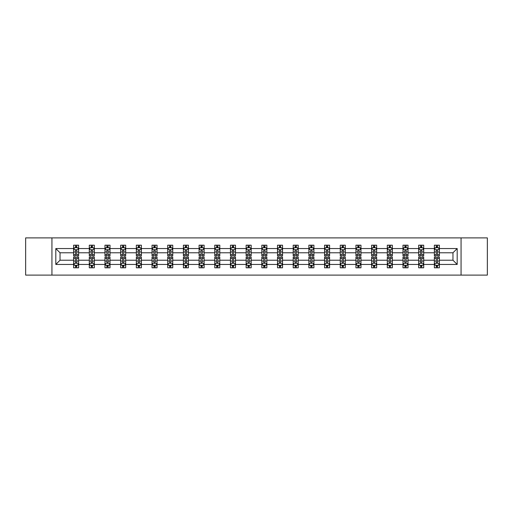 <?xml version="1.0" encoding="UTF-8"?>
<svg xmlns="http://www.w3.org/2000/svg" width="513" height="513" viewBox="0 0 513 513"><rect width="100%" height="100%" fill="white"/><g stroke="black" fill="none" stroke-linecap="round" stroke-linejoin="round"><path stroke-width="0.77" d="M461.059 275.103L487.35 275.103L487.35 237.897L461.059 237.897L461.059 275.103L51.941 275.103L51.941 237.897L25.65 237.897L25.65 275.103L51.941 275.103M439.391 264.445L439.391 260.219L452.966 260.219L457.186 264.445L439.391 264.445L439.391 267.812L437.48 267.812L437.48 265.247M461.059 237.897L51.941 237.897M434.364 264.445L423.706 264.445L423.706 260.219L434.364 260.219L434.364 267.812L439.391 267.812L439.391 265.125L438.448 265.125M423.706 264.445L423.706 267.812L421.795 267.812L421.795 265.247M418.679 264.445L408.021 264.445L408.021 260.219L418.679 260.219L418.679 267.812L423.706 267.812L423.706 265.125L422.763 265.125M408.021 264.445L408.021 267.812L406.11 267.812L406.11 265.247M402.994 264.445L392.336 264.445L392.336 260.219L402.994 260.219L402.994 267.812L408.021 267.812L408.021 265.125L407.078 265.125M392.336 264.445L392.336 267.812L390.425 267.812L390.425 265.247M387.309 264.445L376.651 264.445L376.651 260.219L387.309 260.219L387.309 267.812L392.336 267.812L392.336 265.125L391.393 265.125M376.651 264.445L376.651 267.812L374.74 267.812L374.74 265.247M371.624 264.445L360.966 264.445L360.966 260.219L371.624 260.219L371.624 267.812L376.651 267.812L376.651 265.125L375.708 265.125M360.966 264.445L360.966 267.812L359.055 267.812L359.055 265.247M355.939 264.445L345.281 264.445L345.281 260.219L355.939 260.219L355.939 267.812L360.966 267.812L360.966 265.125L360.023 265.125M345.281 264.445L345.281 267.812L343.37 267.812L343.37 265.247M340.254 264.445L329.596 264.445L329.596 260.219L340.254 260.219L340.254 267.812L345.281 267.812L345.281 265.125L344.338 265.125M329.596 264.445L329.596 267.812L327.685 267.812L327.685 265.247M324.569 264.445L313.911 264.445L313.911 260.219L324.569 260.219L324.569 267.812L329.596 267.812L329.596 265.125L328.653 265.125M313.911 264.445L313.911 267.812L312 267.812L312 265.247M308.884 264.445L298.226 264.445L298.226 260.219L308.884 260.219L308.884 267.812L313.911 267.812L313.911 265.125L312.968 265.125M298.226 264.445L298.226 267.812L296.315 267.812L296.315 265.247M293.199 264.445L282.541 264.445L282.541 260.219L293.199 260.219L293.199 267.812L298.226 267.812L298.226 265.125L297.284 265.125M282.541 264.445L282.541 267.812L280.63 267.812L280.63 265.247M277.514 264.445L266.856 264.445L266.856 260.219L277.514 260.219L277.514 267.812L282.541 267.812L282.541 265.125L281.599 265.125M266.856 264.445L266.856 267.812L264.945 267.812L264.945 265.247M261.829 264.445L251.171 264.445L251.171 260.219L261.829 260.219L261.829 267.812L266.856 267.812L266.856 265.125L265.914 265.125M251.171 264.445L251.171 267.812L249.26 267.812L249.26 265.247M246.144 264.445L235.486 264.445L235.486 260.219L246.144 260.219L246.144 267.812L251.171 267.812L251.171 265.125L250.229 265.125M235.486 264.445L235.486 267.812L233.575 267.812L233.575 265.247M230.459 264.445L219.801 264.445L219.801 260.219L230.459 260.219L230.459 267.812L235.486 267.812L235.486 265.125L234.544 265.125M219.801 264.445L219.801 267.812L217.89 267.812L217.89 265.247M214.774 264.445L204.116 264.445L204.116 260.219L214.774 260.219L214.774 267.812L219.801 267.812L219.801 265.125L218.859 265.125M204.116 264.445L204.116 267.812L202.205 267.812L202.205 265.247M199.089 264.445L188.431 264.445L188.431 260.219L199.089 260.219L199.089 267.812L204.116 267.812L204.116 265.125L203.174 265.125M188.431 264.445L188.431 267.812L186.52 267.812L186.52 265.247M183.404 264.445L172.746 264.445L172.746 260.219L183.404 260.219L183.404 267.812L188.431 267.812L188.431 265.125L187.489 265.125M172.746 264.445L172.746 267.812L170.835 267.812L170.835 265.247M167.719 264.445L157.061 264.445L157.061 260.219L167.719 260.219L167.719 267.812L172.746 267.812L172.746 265.125L171.804 265.125M157.061 264.445L157.061 267.812L155.15 267.812L155.15 265.247M152.034 264.445L141.376 264.445L141.376 260.219L152.034 260.219L152.034 267.812L157.061 267.812L157.061 265.125L156.119 265.125M141.376 264.445L141.376 267.812L139.465 267.812L139.465 265.247M136.349 264.445L125.691 264.445L125.691 260.219L136.349 260.219L136.349 267.812L141.376 267.812L141.376 265.125L140.434 265.125M125.691 264.445L125.691 267.812L123.78 267.812L123.78 265.247M120.664 264.445L110.006 264.445L110.006 260.219L120.664 260.219L120.664 267.812L125.691 267.812L125.691 265.125L124.749 265.125M110.006 264.445L110.006 267.812L108.096 267.812L108.096 265.247M104.979 264.445L94.321 264.445L94.321 260.219L104.979 260.219L104.979 267.812L110.006 267.812L110.006 265.125L109.064 265.125M94.321 264.445L94.321 267.812L92.411 267.812L92.411 265.247M89.294 264.445L78.636 264.445L78.636 260.219L89.294 260.219L89.294 267.812L94.321 267.812L94.321 265.125L93.379 265.125M78.636 264.445L78.636 267.812L76.726 267.812L76.726 265.247M73.609 264.445L55.814 264.445L55.814 248.555L73.609 248.555L73.609 252.781L60.034 252.781L60.034 260.219L73.609 260.219L73.609 267.812L78.636 267.812L78.636 265.125L77.694 265.125M74.552 247.875L73.609 247.875L73.609 245.188L73.609 248.555M75.52 247.753L75.52 245.188L73.609 245.188L78.636 245.188L78.636 248.555L89.294 248.555L89.294 245.188L94.321 245.188L94.321 248.555L104.979 248.555L104.979 245.188L110.006 245.188L110.006 248.555L120.664 248.555L120.664 245.188L125.691 245.188L125.691 248.555L136.349 248.555L136.349 245.188L141.376 245.188L141.376 248.555L152.034 248.555L152.034 245.188L157.061 245.188L157.061 248.555L167.719 248.555L167.719 245.188L172.746 245.188L172.746 248.555L183.404 248.555L183.404 245.188L188.431 245.188L188.431 248.555L199.089 248.555L199.089 245.188L204.116 245.188L204.116 248.555L214.774 248.555L214.774 245.188L219.801 245.188L219.801 248.555L230.459 248.555L230.459 245.188L235.486 245.188L235.486 248.555L246.144 248.555L246.144 245.188L251.171 245.188L251.171 248.555L261.829 248.555L261.829 245.188L266.856 245.188L266.856 248.555L277.514 248.555L277.514 245.188L282.541 245.188L282.541 248.555L293.199 248.555L293.199 245.188L298.226 245.188L298.226 248.555L308.884 248.555L308.884 245.188L313.911 245.188L313.911 248.555L324.569 248.555L324.569 245.188L329.596 245.188L329.596 248.555L340.254 248.555L340.254 245.188L345.281 245.188L345.281 248.555L355.939 248.555L355.939 245.188L360.966 245.188L360.966 248.555L371.624 248.555L371.624 245.188L376.651 245.188L376.651 248.555L387.309 248.555L387.309 245.188L392.336 245.188L392.336 248.555L402.994 248.555L402.994 245.188L408.021 245.188L408.021 248.555L418.679 248.555L418.679 245.188L423.706 245.188L423.706 248.555L434.364 248.555L434.364 245.188L439.391 245.188L439.391 248.555L457.186 248.555L457.186 264.445M434.364 248.555L434.364 252.781L423.706 252.781L423.706 248.555M418.679 248.555L418.679 252.781L408.021 252.781L408.021 248.555M402.994 248.555L402.994 252.781L392.336 252.781L392.336 248.555M387.309 248.555L387.309 252.781L376.651 252.781L376.651 248.555M371.624 248.555L371.624 252.781L360.966 252.781L360.966 248.555M355.939 248.555L355.939 252.781L345.281 252.781L345.281 248.555M340.254 248.555L340.254 252.781L329.596 252.781L329.596 248.555M324.569 248.555L324.569 252.781L313.911 252.781L313.911 248.555M308.884 248.555L308.884 252.781L298.226 252.781L298.226 248.555M293.199 248.555L293.199 252.781L282.541 252.781L282.541 248.555M277.514 248.555L277.514 252.781L266.856 252.781L266.856 248.555M261.829 248.555L261.829 252.781L251.171 252.781L251.171 248.555M246.144 248.555L246.144 252.781L235.486 252.781L235.486 248.555M230.459 248.555L230.459 252.781L219.801 252.781L219.801 248.555M214.774 248.555L214.774 252.781L204.116 252.781L204.116 248.555M199.089 248.555L199.089 252.781L188.431 252.781L188.431 248.555M183.404 248.555L183.404 252.781L172.746 252.781L172.746 248.555M167.719 248.555L167.719 252.781L157.061 252.781L157.061 248.555M152.034 248.555L152.034 252.781L141.376 252.781L141.376 248.555M136.349 248.555L136.349 252.781L125.691 252.781L125.691 248.555M120.664 248.555L120.664 252.781L110.006 252.781L110.006 248.555M104.979 248.555L104.979 252.781L94.321 252.781L94.321 248.555M89.294 248.555L89.294 252.781L78.636 252.781L78.636 248.555M55.814 248.555L60.034 252.781M452.966 260.219L452.966 252.781L439.391 252.781L439.391 248.555M436.274 247.702L437.48 247.702M420.589 247.702L421.795 247.702M404.904 247.702L406.11 247.702M389.22 247.702L390.425 247.702M373.535 247.702L374.74 247.702M357.85 247.702L359.055 247.702M342.165 247.702L343.37 247.702M326.48 247.702L327.685 247.702M310.795 247.702L312 247.702M295.11 247.702L296.315 247.702M279.425 247.702L280.63 247.702M263.74 247.702L264.945 247.702M248.055 247.702L249.26 247.702M232.37 247.702L233.575 247.702M216.685 247.702L217.89 247.702M201 247.702L202.205 247.702M185.315 247.702L186.52 247.702M169.63 247.702L170.835 247.702M153.945 247.702L155.15 247.702M138.26 247.702L139.465 247.702M122.575 247.702L123.78 247.702M106.89 247.702L108.096 247.702M91.205 247.702L92.411 247.702M75.52 247.702L76.726 247.702M75.52 265.298L76.726 265.298M91.205 265.298L92.411 265.298M106.89 265.298L108.096 265.298M122.575 265.298L123.78 265.298M138.26 265.298L139.465 265.298M153.945 265.298L155.15 265.298M169.63 265.298L170.835 265.298M185.315 265.298L186.52 265.298M201 265.298L202.205 265.298M216.685 265.298L217.89 265.298M232.37 265.298L233.575 265.298M248.055 265.298L249.26 265.298M263.74 265.298L264.945 265.298M279.425 265.298L280.63 265.298M295.11 265.298L296.315 265.298M310.795 265.298L312 265.298M326.48 265.298L327.685 265.298M342.165 265.298L343.37 265.298M357.85 265.298L359.055 265.298M373.535 265.298L374.74 265.298M389.22 265.298L390.425 265.298M404.904 265.298L406.11 265.298M420.589 265.298L421.795 265.298M436.274 265.298L437.48 265.298M60.034 260.219L55.814 264.445M457.186 248.555L452.966 252.781M76.726 246.496L75.52 246.496M73.609 254.634L73.609 255.897L75.52 255.897L75.52 254.634L73.609 254.634L73.609 252.781M78.636 252.781L78.636 255.897L76.726 255.897L76.726 250.517C76.328 249.741 75.924 249.741 75.52 250.517L75.52 254.634M77.694 247.875L78.636 247.875L78.636 245.188L76.726 245.188L76.726 247.753M78.636 249.76L77.63 247.753L74.616 247.753L73.609 249.76M75.52 266.504L76.726 266.504M78.636 258.366L78.636 257.103L76.726 257.103L76.726 258.366L78.636 258.366L78.636 260.219M73.609 260.219L73.609 257.103L75.52 257.103L75.52 262.483C75.924 263.259 76.322 263.259 76.726 262.483L76.726 258.366M74.552 265.125L73.609 265.125L73.609 267.812L75.52 267.812L75.52 265.247M73.609 263.24L74.616 265.247L77.63 265.247L78.636 263.24M92.411 246.496L91.205 246.496M90.237 247.875L89.294 247.875L89.294 245.188L91.205 245.188L91.205 247.753M89.294 254.634L89.294 255.897L91.205 255.897L91.205 254.634L89.294 254.634L89.294 252.781M94.321 252.781L94.321 255.897L92.411 255.897L92.411 250.517C92.013 249.741 91.609 249.741 91.205 250.517L91.205 254.634M93.379 247.875L94.321 247.875L94.321 245.188L92.411 245.188L92.411 247.753M94.321 249.76L93.315 247.753L90.301 247.753L89.294 249.76M108.096 246.496L106.89 246.496M105.922 247.875L104.979 247.875L104.979 245.188L106.89 245.188L106.89 247.753M104.979 254.634L104.979 255.897L106.89 255.897L106.89 254.634L104.979 254.634L104.979 252.781M110.006 252.781L110.006 255.897L108.096 255.897L108.096 250.517C107.698 249.741 107.294 249.741 106.89 250.517L106.89 254.634M109.064 247.875L110.006 247.875L110.006 245.188L108.096 245.188L108.096 247.753M110.006 249.76L109 247.753L105.986 247.753L104.979 249.76M91.205 266.504L92.411 266.504M94.321 258.366L94.321 257.103L92.411 257.103L92.411 258.366L94.321 258.366L94.321 260.219M89.294 260.219L89.294 257.103L91.205 257.103L91.205 262.483C91.609 263.259 92.007 263.259 92.411 262.483L92.411 258.366M90.237 265.125L89.294 265.125L89.294 267.812L91.205 267.812L91.205 265.247M89.294 263.24L90.301 265.247L93.315 265.247L94.321 263.24M106.89 266.504L108.096 266.504M110.006 258.366L110.006 257.103L108.096 257.103L108.096 258.366L110.006 258.366L110.006 260.219M104.979 260.219L104.979 257.103L106.89 257.103L106.89 262.483C107.294 263.259 107.692 263.259 108.096 262.483L108.096 258.366M105.922 265.125L104.979 265.125L104.979 267.812L106.89 267.812L106.89 265.247M104.979 263.24L105.986 265.247L109 265.247L110.006 263.24M123.78 246.496L122.575 246.496M121.607 247.875L120.664 247.875L120.664 245.188L122.575 245.188L122.575 247.753M120.664 254.634L120.664 255.897L122.575 255.897L122.575 254.634L120.664 254.634L120.664 252.781M125.691 252.781L125.691 255.897L123.78 255.897L123.78 250.517C123.383 249.741 122.979 249.741 122.575 250.517L122.575 254.634M124.749 247.875L125.691 247.875L125.691 245.188L123.78 245.188L123.78 247.753M125.691 249.76L124.685 247.753L121.671 247.753L120.664 249.76M122.575 266.504L123.78 266.504M125.691 258.366L125.691 257.103L123.78 257.103L123.78 258.366L125.691 258.366L125.691 260.219M120.664 260.219L120.664 257.103L122.575 257.103L122.575 262.483C122.979 263.259 123.377 263.259 123.78 262.483L123.78 258.366M121.607 265.125L120.664 265.125L120.664 267.812L122.575 267.812L122.575 265.247M120.664 263.24L121.671 265.247L124.685 265.247L125.691 263.24M139.465 246.496L138.26 246.496M137.292 247.875L136.349 247.875L136.349 245.188L138.26 245.188L138.26 247.753M136.349 254.634L136.349 255.897L138.26 255.897L138.26 254.634L136.349 254.634L136.349 252.781M141.376 252.781L141.376 255.897L139.465 255.897L139.465 250.517C139.061 249.741 138.664 249.741 138.26 250.517L138.26 254.634M140.434 247.875L141.376 247.875L141.376 245.188L139.465 245.188L139.465 247.753M141.376 249.76L140.37 247.753L137.356 247.753L136.349 249.76M138.26 266.504L139.465 266.504M141.376 258.366L141.376 257.103L139.465 257.103L139.465 258.366L141.376 258.366L141.376 260.219M136.349 260.219L136.349 257.103L138.26 257.103L138.26 262.483C138.664 263.259 139.061 263.259 139.465 262.483L139.465 258.366M137.292 265.125L136.349 265.125L136.349 267.812L138.26 267.812L138.26 265.247M136.349 263.24L137.356 265.247L140.37 265.247L141.376 263.24M155.15 246.496L153.945 246.496M152.977 247.875L152.034 247.875L152.034 245.188L153.945 245.188L153.945 247.753M152.034 254.634L152.034 255.897L153.945 255.897L153.945 254.634L152.034 254.634L152.034 252.781M157.061 252.781L157.061 255.897L155.15 255.897L155.15 250.517C154.746 249.741 154.349 249.741 153.945 250.517L153.945 254.634M156.119 247.875L157.061 247.875L157.061 245.188L155.15 245.188L155.15 247.753M157.061 249.76L156.055 247.753L153.041 247.753L152.034 249.76M153.945 266.504L155.15 266.504M157.061 258.366L157.061 257.103L155.15 257.103L155.15 258.366L157.061 258.366L157.061 260.219M152.034 260.219L152.034 257.103L153.945 257.103L153.945 262.483C154.349 263.259 154.746 263.259 155.15 262.483L155.15 258.366M152.977 265.125L152.034 265.125L152.034 267.812L153.945 267.812L153.945 265.247M152.034 263.24L153.041 265.247L156.055 265.247L157.061 263.24M170.835 246.496L169.63 246.496M168.662 247.875L167.719 247.875L167.719 245.188L169.63 245.188L169.63 247.753M167.719 254.634L167.719 255.897L169.63 255.897L169.63 254.634L167.719 254.634L167.719 252.781M172.746 252.781L172.746 255.897L170.835 255.897L170.835 250.517C170.431 249.741 170.034 249.741 169.63 250.517L169.63 254.634M171.804 247.875L172.746 247.875L172.746 245.188L170.835 245.188L170.835 247.753M172.746 249.76L171.74 247.753L168.726 247.753L167.719 249.76M169.63 266.504L170.835 266.504M172.746 258.366L172.746 257.103L170.835 257.103L170.835 258.366L172.746 258.366L172.746 260.219M167.719 260.219L167.719 257.103L169.63 257.103L169.63 262.483C170.034 263.259 170.431 263.259 170.835 262.483L170.835 258.366M168.662 265.125L167.719 265.125L167.719 267.812L169.63 267.812L169.63 265.247M167.719 263.24L168.726 265.247L171.74 265.247L172.746 263.24M186.52 246.496L185.315 246.496M184.347 247.875L183.404 247.875L183.404 245.188L185.315 245.188L185.315 247.753M183.404 254.634L183.404 255.897L185.315 255.897L185.315 254.634L183.404 254.634L183.404 252.781M188.431 252.781L188.431 255.897L186.52 255.897L186.52 250.517C186.116 249.741 185.719 249.741 185.315 250.517L185.315 254.634M187.489 247.875L188.431 247.875L188.431 245.188L186.52 245.188L186.52 247.753M188.431 249.76L187.425 247.753L184.411 247.753L183.404 249.76M185.315 266.504L186.52 266.504M188.431 258.366L188.431 257.103L186.52 257.103L186.52 258.366L188.431 258.366L188.431 260.219M183.404 260.219L183.404 257.103L185.315 257.103L185.315 262.483C185.719 263.259 186.116 263.259 186.52 262.483L186.52 258.366M184.347 265.125L183.404 265.125L183.404 267.812L185.315 267.812L185.315 265.247M183.404 263.24L184.411 265.247L187.425 265.247L188.431 263.24M202.205 246.496L201 246.496M200.032 247.875L199.089 247.875L199.089 245.188L201 245.188L201 247.753M199.089 254.634L199.089 255.897L201 255.897L201 254.634L199.089 254.634L199.089 252.781M204.116 252.781L204.116 255.897L202.205 255.897L202.205 250.517C201.801 249.741 201.404 249.741 201 250.517L201 254.634M203.174 247.875L204.116 247.875L204.116 245.188L202.205 245.188L202.205 247.753M204.116 249.76L203.11 247.753L200.096 247.753L199.089 249.76M201 266.504L202.205 266.504M204.116 258.366L204.116 257.103L202.205 257.103L202.205 258.366L204.116 258.366L204.116 260.219M199.089 260.219L199.089 257.103L201 257.103L201 262.483C201.404 263.259 201.801 263.259 202.205 262.483L202.205 258.366M200.032 265.125L199.089 265.125L199.089 267.812L201 267.812L201 265.247M199.089 263.24L200.096 265.247L203.11 265.247L204.116 263.24M217.89 246.496L216.685 246.496M215.716 247.875L214.774 247.875L214.774 245.188L216.685 245.188L216.685 247.753M214.774 254.634L214.774 255.897L216.685 255.897L216.685 254.634L214.774 254.634L214.774 252.781M219.801 252.781L219.801 255.897L217.89 255.897L217.89 250.517C217.486 249.741 217.089 249.741 216.685 250.517L216.685 254.634M218.859 247.875L219.801 247.875L219.801 245.188L217.89 245.188L217.89 247.753M219.801 249.76L218.794 247.753L215.781 247.753L214.774 249.76M233.575 246.496L232.37 246.496M231.401 247.875L230.459 247.875L230.459 245.188L232.37 245.188L232.37 247.753M230.459 254.634L230.459 255.897L232.37 255.897L232.37 254.634L230.459 254.634L230.459 252.781M235.486 252.781L235.486 255.897L233.575 255.897L233.575 250.517C233.171 249.741 232.774 249.741 232.37 250.517L232.37 254.634M234.544 247.875L235.486 247.875L235.486 245.188L233.575 245.188L233.575 247.753M235.486 249.76L234.479 247.753L231.466 247.753L230.459 249.76M249.26 246.496L248.055 246.496M247.086 247.875L246.144 247.875L246.144 245.188L248.055 245.188L248.055 247.753M246.144 254.634L246.144 255.897L248.055 255.897L248.055 254.634L246.144 254.634L246.144 252.781M251.171 252.781L251.171 255.897L249.26 255.897L249.26 250.517C248.856 249.741 248.459 249.741 248.055 250.517L248.055 254.634M250.229 247.875L251.171 247.875L251.171 245.188L249.26 245.188L249.26 247.753M251.171 249.76L250.164 247.753L247.151 247.753L246.144 249.76M264.945 246.496L263.74 246.496M262.771 247.875L261.829 247.875L261.829 245.188L263.74 245.188L263.74 247.753M261.829 254.634L261.829 255.897L263.74 255.897L263.74 254.634L261.829 254.634L261.829 252.781M266.856 252.781L266.856 255.897L264.945 255.897L264.945 250.517C264.541 249.741 264.144 249.741 263.74 250.517L263.74 254.634M265.914 247.875L266.856 247.875L266.856 245.188L264.945 245.188L264.945 247.753M266.856 249.76L265.849 247.753L262.836 247.753L261.829 249.76M280.63 246.496L279.425 246.496M278.456 247.875L277.514 247.875L277.514 245.188L279.425 245.188L279.425 247.753M277.514 254.634L277.514 255.897L279.425 255.897L279.425 254.634L277.514 254.634L277.514 252.781M282.541 252.781L282.541 255.897L280.63 255.897L280.63 250.517C280.226 249.741 279.829 249.741 279.425 250.517L279.425 254.634M281.599 247.875L282.541 247.875L282.541 245.188L280.63 245.188L280.63 247.753M282.541 249.76L281.534 247.753L278.521 247.753L277.514 249.76M296.315 246.496L295.11 246.496M294.141 247.875L293.199 247.875L293.199 245.188L295.11 245.188L295.11 247.753M293.199 254.634L293.199 255.897L295.11 255.897L295.11 254.634L293.199 254.634L293.199 252.781M298.226 252.781L298.226 255.897L296.315 255.897L296.315 250.517C295.911 249.741 295.514 249.741 295.11 250.517L295.11 254.634M297.284 247.875L298.226 247.875L298.226 245.188L296.315 245.188L296.315 247.753M298.226 249.76L297.219 247.753L294.206 247.753L293.199 249.76M312 246.496L310.795 246.496M309.826 247.875L308.884 247.875L308.884 245.188L310.795 245.188L310.795 247.753M308.884 254.634L308.884 255.897L310.795 255.897L310.795 254.634L308.884 254.634L308.884 252.781M313.911 252.781L313.911 255.897L312 255.897L312 250.517C311.596 249.741 311.199 249.741 310.795 250.517L310.795 254.634M312.968 247.875L313.911 247.875L313.911 245.188L312 245.188L312 247.753M313.911 249.76L312.904 247.753L309.89 247.753L308.884 249.76M327.685 246.496L326.48 246.496M325.511 247.875L324.569 247.875L324.569 245.188L326.48 245.188L326.48 247.753M324.569 254.634L324.569 255.897L326.48 255.897L326.48 254.634L324.569 254.634L324.569 252.781M329.596 252.781L329.596 255.897L327.685 255.897L327.685 250.517C327.281 249.741 326.884 249.741 326.48 250.517L326.48 254.634M328.653 247.875L329.596 247.875L329.596 245.188L327.685 245.188L327.685 247.753M329.596 249.76L328.589 247.753L325.575 247.753L324.569 249.76M343.37 246.496L342.165 246.496M341.196 247.875L340.254 247.875L340.254 245.188L342.165 245.188L342.165 247.753M340.254 254.634L340.254 255.897L342.165 255.897L342.165 254.634L340.254 254.634L340.254 252.781M345.281 252.781L345.281 255.897L343.37 255.897L343.37 250.517C342.966 249.741 342.569 249.741 342.165 250.517L342.165 254.634M344.338 247.875L345.281 247.875L345.281 245.188L343.37 245.188L343.37 247.753M345.281 249.76L344.274 247.753L341.26 247.753L340.254 249.76M359.055 246.496L357.85 246.496M356.881 247.875L355.939 247.875L355.939 245.188L357.85 245.188L357.85 247.753M355.939 254.634L355.939 255.897L357.85 255.897L357.85 254.634L355.939 254.634L355.939 252.781M360.966 252.781L360.966 255.897L359.055 255.897L359.055 250.517C358.651 249.741 358.254 249.741 357.85 250.517L357.85 254.634M360.023 247.875L360.966 247.875L360.966 245.188L359.055 245.188L359.055 247.753M360.966 249.76L359.959 247.753L356.945 247.753L355.939 249.76M216.685 266.504L217.89 266.504M219.801 258.366L219.801 257.103L217.89 257.103L217.89 258.366L219.801 258.366L219.801 260.219M214.774 260.219L214.774 257.103L216.685 257.103L216.685 262.483C217.089 263.259 217.486 263.259 217.89 262.483L217.89 258.366M215.716 265.125L214.774 265.125L214.774 267.812L216.685 267.812L216.685 265.247M214.774 263.24L215.781 265.247L218.794 265.247L219.801 263.24M232.37 266.504L233.575 266.504M235.486 258.366L235.486 257.103L233.575 257.103L233.575 258.366L235.486 258.366L235.486 260.219M230.459 260.219L230.459 257.103L232.37 257.103L232.37 262.483C232.774 263.259 233.171 263.259 233.575 262.483L233.575 258.366M231.401 265.125L230.459 265.125L230.459 267.812L232.37 267.812L232.37 265.247M230.459 263.24L231.466 265.247L234.479 265.247L235.486 263.24M248.055 266.504L249.26 266.504M251.171 258.366L251.171 257.103L249.26 257.103L249.26 258.366L251.171 258.366L251.171 260.219M246.144 260.219L246.144 257.103L248.055 257.103L248.055 262.483C248.459 263.259 248.856 263.259 249.26 262.483L249.26 258.366M247.086 265.125L246.144 265.125L246.144 267.812L248.055 267.812L248.055 265.247M246.144 263.24L247.151 265.247L250.164 265.247L251.171 263.24M263.74 266.504L264.945 266.504M266.856 258.366L266.856 257.103L264.945 257.103L264.945 258.366L266.856 258.366L266.856 260.219M261.829 260.219L261.829 257.103L263.74 257.103L263.74 262.483C264.144 263.259 264.541 263.259 264.945 262.483L264.945 258.366M262.771 265.125L261.829 265.125L261.829 267.812L263.74 267.812L263.74 265.247M261.829 263.24L262.836 265.247L265.849 265.247L266.856 263.24M279.425 266.504L280.63 266.504M282.541 258.366L282.541 257.103L280.63 257.103L280.63 258.366L282.541 258.366L282.541 260.219M277.514 260.219L277.514 257.103L279.425 257.103L279.425 262.483C279.829 263.259 280.226 263.259 280.63 262.483L280.63 258.366M278.456 265.125L277.514 265.125L277.514 267.812L279.425 267.812L279.425 265.247M277.514 263.24L278.521 265.247L281.534 265.247L282.541 263.24M295.11 266.504L296.315 266.504M298.226 258.366L298.226 257.103L296.315 257.103L296.315 258.366L298.226 258.366L298.226 260.219M293.199 260.219L293.199 257.103L295.11 257.103L295.11 262.483C295.514 263.259 295.911 263.259 296.315 262.483L296.315 258.366M294.141 265.125L293.199 265.125L293.199 267.812L295.11 267.812L295.11 265.247M293.199 263.24L294.206 265.247L297.219 265.247L298.226 263.24M310.795 266.504L312 266.504M313.911 258.366L313.911 257.103L312 257.103L312 258.366L313.911 258.366L313.911 260.219M308.884 260.219L308.884 257.103L310.795 257.103L310.795 262.483C311.199 263.259 311.596 263.259 312 262.483L312 258.366M309.826 265.125L308.884 265.125L308.884 267.812L310.795 267.812L310.795 265.247M308.884 263.24L309.89 265.247L312.904 265.247L313.911 263.24M326.48 266.504L327.685 266.504M329.596 258.366L329.596 257.103L327.685 257.103L327.685 258.366L329.596 258.366L329.596 260.219M324.569 260.219L324.569 257.103L326.48 257.103L326.48 262.483C326.884 263.259 327.281 263.259 327.685 262.483L327.685 258.366M325.511 265.125L324.569 265.125L324.569 267.812L326.48 267.812L326.48 265.247M324.569 263.24L325.575 265.247L328.589 265.247L329.596 263.24M342.165 266.504L343.37 266.504M345.281 258.366L345.281 257.103L343.37 257.103L343.37 258.366L345.281 258.366L345.281 260.219M340.254 260.219L340.254 257.103L342.165 257.103L342.165 262.483C342.569 263.259 342.966 263.259 343.37 262.483L343.37 258.366M341.196 265.125L340.254 265.125L340.254 267.812L342.165 267.812L342.165 265.247M340.254 263.24L341.26 265.247L344.274 265.247L345.281 263.24M357.85 266.504L359.055 266.504M360.966 258.366L360.966 257.103L359.055 257.103L359.055 258.366L360.966 258.366L360.966 260.219M355.939 260.219L355.939 257.103L357.85 257.103L357.85 262.483C358.254 263.259 358.651 263.259 359.055 262.483L359.055 258.366M356.881 265.125L355.939 265.125L355.939 267.812L357.85 267.812L357.85 265.247M355.939 263.24L356.945 265.247L359.959 265.247L360.966 263.24M374.74 246.496L373.535 246.496M372.566 247.875L371.624 247.875L371.624 245.188L373.535 245.188L373.535 247.753M371.624 254.634L371.624 255.897L373.535 255.897L373.535 254.634L371.624 254.634L371.624 252.781M376.651 252.781L376.651 255.897L374.74 255.897L374.74 250.517C374.336 249.741 373.939 249.741 373.535 250.517L373.535 254.634M375.708 247.875L376.651 247.875L376.651 245.188L374.74 245.188L374.74 247.753M376.651 249.76L375.644 247.753L372.63 247.753L371.624 249.76M373.535 266.504L374.74 266.504M376.651 258.366L376.651 257.103L374.74 257.103L374.74 258.366L376.651 258.366L376.651 260.219M371.624 260.219L371.624 257.103L373.535 257.103L373.535 262.483C373.939 263.259 374.336 263.259 374.74 262.483L374.74 258.366M372.566 265.125L371.624 265.125L371.624 267.812L373.535 267.812L373.535 265.247M371.624 263.24L372.63 265.247L375.644 265.247L376.651 263.24M390.425 246.496L389.22 246.496M388.251 247.875L387.309 247.875L387.309 245.188L389.22 245.188L389.22 247.753M387.309 254.634L387.309 255.897L389.22 255.897L389.22 254.634L387.309 254.634L387.309 252.781M392.336 252.781L392.336 255.897L390.425 255.897L390.425 250.517C390.021 249.741 389.623 249.741 389.22 250.517L389.22 254.634M391.393 247.875L392.336 247.875L392.336 245.188L390.425 245.188L390.425 247.753M392.336 249.76L391.329 247.753L388.315 247.753L387.309 249.76M389.22 266.504L390.425 266.504M392.336 258.366L392.336 257.103L390.425 257.103L390.425 258.366L392.336 258.366L392.336 260.219M387.309 260.219L387.309 257.103L389.22 257.103L389.22 262.483C389.617 263.259 390.021 263.259 390.425 262.483L390.425 258.366M388.251 265.125L387.309 265.125L387.309 267.812L389.22 267.812L389.22 265.247M387.309 263.24L388.315 265.247L391.329 265.247L392.336 263.24M406.11 246.496L404.904 246.496M403.936 247.875L402.994 247.875L402.994 245.188L404.904 245.188L404.904 247.753M402.994 254.634L402.994 255.897L404.904 255.897L404.904 254.634L402.994 254.634L402.994 252.781M408.021 252.781L408.021 255.897L406.11 255.897L406.11 250.517C405.706 249.741 405.308 249.741 404.904 250.517L404.904 254.634M407.078 247.875L408.021 247.875L408.021 245.188L406.11 245.188L406.11 247.753M408.021 249.76L407.014 247.753L404 247.753L402.994 249.76M404.904 266.504L406.11 266.504M408.021 258.366L408.021 257.103L406.11 257.103L406.11 258.366L408.021 258.366L408.021 260.219M402.994 260.219L402.994 257.103L404.904 257.103L404.904 262.483C405.302 263.259 405.706 263.259 406.11 262.483L406.11 258.366M403.936 265.125L402.994 265.125L402.994 267.812L404.904 267.812L404.904 265.247M402.994 263.24L404 265.247L407.014 265.247L408.021 263.24M421.795 246.496L420.589 246.496M419.621 247.875L418.679 247.875L418.679 245.188L420.589 245.188L420.589 247.753M418.679 254.634L418.679 255.897L420.589 255.897L420.589 254.634L418.679 254.634L418.679 252.781M423.706 252.781L423.706 255.897L421.795 255.897L421.795 250.517C421.391 249.741 420.993 249.741 420.589 250.517L420.589 254.634M422.763 247.875L423.706 247.875L423.706 245.188L421.795 245.188L421.795 247.753M423.706 249.76L422.699 247.753L419.685 247.753L418.679 249.76M420.589 266.504L421.795 266.504M423.706 258.366L423.706 257.103L421.795 257.103L421.795 258.366L423.706 258.366L423.706 260.219M418.679 260.219L418.679 257.103L420.589 257.103L420.589 262.483C420.987 263.259 421.391 263.259 421.795 262.483L421.795 258.366M419.621 265.125L418.679 265.125L418.679 267.812L420.589 267.812L420.589 265.247M418.679 263.24L419.685 265.247L422.699 265.247L423.706 263.24M437.48 246.496L436.274 246.496M435.306 247.875L434.364 247.875L434.364 245.188L436.274 245.188L436.274 247.753M434.364 254.634L434.364 255.897L436.274 255.897L436.274 254.634L434.364 254.634L434.364 252.781M439.391 252.781L439.391 255.897L437.48 255.897L437.48 250.517C437.076 249.741 436.678 249.741 436.274 250.517L436.274 254.634M438.448 247.875L439.391 247.875L439.391 245.188L437.48 245.188L437.48 247.753M439.391 249.76L438.384 247.753L435.37 247.753L434.364 249.76M436.274 266.504L437.48 266.504M439.391 258.366L439.391 257.103L437.48 257.103L437.48 258.366L439.391 258.366L439.391 260.219M434.364 260.219L434.364 257.103L436.274 257.103L436.274 262.483C436.672 263.259 437.076 263.259 437.48 262.483L437.48 258.366M435.306 265.125L434.364 265.125L434.364 267.812L436.274 267.812L436.274 265.247M434.364 263.24L435.37 265.247L438.384 265.247L439.391 263.24M78.611 249.716L73.635 249.716M78.636 254.634L76.726 254.634M75.52 251.941L73.609 251.941M78.636 251.941L76.726 251.941M76.726 247.138L75.52 247.138M73.635 263.284L78.611 263.284M73.609 258.366L75.52 258.366M76.726 261.059L78.636 261.059M73.609 261.059L75.52 261.059M75.52 265.862L76.726 265.862M94.296 249.716L89.32 249.716M94.321 254.634L92.411 254.634M91.205 251.941L89.294 251.941M94.321 251.941L92.411 251.941M92.411 247.138L91.205 247.138M109.981 249.716L105.005 249.716M110.006 254.634L108.096 254.634M106.89 251.941L104.979 251.941M110.006 251.941L108.096 251.941M108.096 247.138L106.89 247.138M89.32 263.284L94.296 263.284M89.294 258.366L91.205 258.366M92.411 261.059L94.321 261.059M89.294 261.059L91.205 261.059M91.205 265.862L92.411 265.862M105.005 263.284L109.981 263.284M104.979 258.366L106.89 258.366M108.096 261.059L110.006 261.059M104.979 261.059L106.89 261.059M106.89 265.862L108.096 265.862M125.666 249.716L120.69 249.716M125.691 254.634L123.78 254.634M122.575 251.941L120.664 251.941M125.691 251.941L123.78 251.941M123.78 247.138L122.575 247.138M120.69 263.284L125.666 263.284M120.664 258.366L122.575 258.366M123.78 261.059L125.691 261.059M120.664 261.059L122.575 261.059M122.575 265.862L123.78 265.862M141.351 249.716L136.375 249.716M141.376 254.634L139.465 254.634M138.26 251.941L136.349 251.941M141.376 251.941L139.465 251.941M139.465 247.138L138.26 247.138M136.375 263.284L141.351 263.284M136.349 258.366L138.26 258.366M139.465 261.059L141.376 261.059M136.349 261.059L138.26 261.059M138.26 265.862L139.465 265.862M157.036 249.716L152.06 249.716M157.061 254.634L155.15 254.634M153.945 251.941L152.034 251.941M157.061 251.941L155.15 251.941M155.15 247.138L153.945 247.138M152.06 263.284L157.036 263.284M152.034 258.366L153.945 258.366M155.15 261.059L157.061 261.059M152.034 261.059L153.945 261.059M153.945 265.862L155.15 265.862M172.721 249.716L167.745 249.716M172.746 254.634L170.835 254.634M169.63 251.941L167.719 251.941M172.746 251.941L170.835 251.941M170.835 247.138L169.63 247.138M167.745 263.284L172.721 263.284M167.719 258.366L169.63 258.366M170.835 261.059L172.746 261.059M167.719 261.059L169.63 261.059M169.63 265.862L170.835 265.862M188.406 249.716L183.43 249.716M188.431 254.634L186.52 254.634M185.315 251.941L183.404 251.941M188.431 251.941L186.52 251.941M186.52 247.138L185.315 247.138M183.43 263.284L188.406 263.284M183.404 258.366L185.315 258.366M186.52 261.059L188.431 261.059M183.404 261.059L185.315 261.059M185.315 265.862L186.52 265.862M204.091 249.716L199.115 249.716M204.116 254.634L202.205 254.634M201 251.941L199.089 251.941M204.116 251.941L202.205 251.941M202.205 247.138L201 247.138M199.115 263.284L204.091 263.284M199.089 258.366L201 258.366M202.205 261.059L204.116 261.059M199.089 261.059L201 261.059M201 265.862L202.205 265.862M219.776 249.716L214.8 249.716M219.801 254.634L217.89 254.634M216.685 251.941L214.774 251.941M219.801 251.941L217.89 251.941M217.89 247.138L216.685 247.138M235.461 249.716L230.484 249.716M235.486 254.634L233.575 254.634M232.37 251.941L230.459 251.941M235.486 251.941L233.575 251.941M233.575 247.138L232.37 247.138M251.146 249.716L246.169 249.716M251.171 254.634L249.26 254.634M248.055 251.941L246.144 251.941M251.171 251.941L249.26 251.941M249.26 247.138L248.055 247.138M266.831 249.716L261.854 249.716M266.856 254.634L264.945 254.634M263.74 251.941L261.829 251.941M266.856 251.941L264.945 251.941M264.945 247.138L263.74 247.138M282.516 249.716L277.539 249.716M282.541 254.634L280.63 254.634M279.425 251.941L277.514 251.941M282.541 251.941L280.63 251.941M280.63 247.138L279.425 247.138M298.2 249.716L293.224 249.716M298.226 254.634L296.315 254.634M295.11 251.941L293.199 251.941M298.226 251.941L296.315 251.941M296.315 247.138L295.11 247.138M313.885 249.716L308.909 249.716M313.911 254.634L312 254.634M310.795 251.941L308.884 251.941M313.911 251.941L312 251.941M312 247.138L310.795 247.138M329.57 249.716L324.594 249.716M329.596 254.634L327.685 254.634M326.48 251.941L324.569 251.941M329.596 251.941L327.685 251.941M327.685 247.138L326.48 247.138M345.255 249.716L340.279 249.716M345.281 254.634L343.37 254.634M342.165 251.941L340.254 251.941M345.281 251.941L343.37 251.941M343.37 247.138L342.165 247.138M360.94 249.716L355.964 249.716M360.966 254.634L359.055 254.634M357.85 251.941L355.939 251.941M360.966 251.941L359.055 251.941M359.055 247.138L357.85 247.138M214.8 263.284L219.776 263.284M214.774 258.366L216.685 258.366M217.89 261.059L219.801 261.059M214.774 261.059L216.685 261.059M216.685 265.862L217.89 265.862M230.484 263.284L235.461 263.284M230.459 258.366L232.37 258.366M233.575 261.059L235.486 261.059M230.459 261.059L232.37 261.059M232.37 265.862L233.575 265.862M246.169 263.284L251.146 263.284M246.144 258.366L248.055 258.366M249.26 261.059L251.171 261.059M246.144 261.059L248.055 261.059M248.055 265.862L249.26 265.862M261.854 263.284L266.831 263.284M261.829 258.366L263.74 258.366M264.945 261.059L266.856 261.059M261.829 261.059L263.74 261.059M263.74 265.862L264.945 265.862M277.539 263.284L282.516 263.284M277.514 258.366L279.425 258.366M280.63 261.059L282.541 261.059M277.514 261.059L279.425 261.059M279.425 265.862L280.63 265.862M293.224 263.284L298.2 263.284M293.199 258.366L295.11 258.366M296.315 261.059L298.226 261.059M293.199 261.059L295.11 261.059M295.11 265.862L296.315 265.862M308.909 263.284L313.885 263.284M308.884 258.366L310.795 258.366M312 261.059L313.911 261.059M308.884 261.059L310.795 261.059M310.795 265.862L312 265.862M324.594 263.284L329.57 263.284M324.569 258.366L326.48 258.366M327.685 261.059L329.596 261.059M324.569 261.059L326.48 261.059M326.48 265.862L327.685 265.862M340.279 263.284L345.255 263.284M340.254 258.366L342.165 258.366M343.37 261.059L345.281 261.059M340.254 261.059L342.165 261.059M342.165 265.862L343.37 265.862M355.964 263.284L360.94 263.284M355.939 258.366L357.85 258.366M359.055 261.059L360.966 261.059M355.939 261.059L357.85 261.059M357.85 265.862L359.055 265.862M376.625 249.716L371.649 249.716M376.651 254.634L374.74 254.634M373.535 251.941L371.624 251.941M376.651 251.941L374.74 251.941M374.74 247.138L373.535 247.138M371.649 263.284L376.625 263.284M371.624 258.366L373.535 258.366M374.74 261.059L376.651 261.059M371.624 261.059L373.535 261.059M373.535 265.862L374.74 265.862M392.31 249.716L387.334 249.716M392.336 254.634L390.425 254.634M389.22 251.941L387.309 251.941M392.336 251.941L390.425 251.941M390.425 247.138L389.22 247.138M387.334 263.284L392.31 263.284M387.309 258.366L389.22 258.366M390.425 261.059L392.336 261.059M387.309 261.059L389.22 261.059M389.22 265.862L390.425 265.862M407.995 249.716L403.019 249.716M408.021 254.634L406.11 254.634M404.904 251.941L402.994 251.941M408.021 251.941L406.11 251.941M406.11 247.138L404.904 247.138M403.019 263.284L407.995 263.284M402.994 258.366L404.904 258.366M406.11 261.059L408.021 261.059M402.994 261.059L404.904 261.059M404.904 265.862L406.11 265.862M423.68 249.716L418.704 249.716M423.706 254.634L421.795 254.634M420.589 251.941L418.679 251.941M423.706 251.941L421.795 251.941M421.795 247.138L420.589 247.138M418.704 263.284L423.68 263.284M418.679 258.366L420.589 258.366M421.795 261.059L423.706 261.059M418.679 261.059L420.589 261.059M420.589 265.862L421.795 265.862M439.365 249.716L434.389 249.716M439.391 254.634L437.48 254.634M436.274 251.941L434.364 251.941M439.391 251.941L437.48 251.941M437.48 247.138L436.274 247.138M434.389 263.284L439.365 263.284M434.364 258.366L436.274 258.366M437.48 261.059L439.391 261.059M434.364 261.059L436.274 261.059M436.274 265.862L437.48 265.862"/></g></svg>
